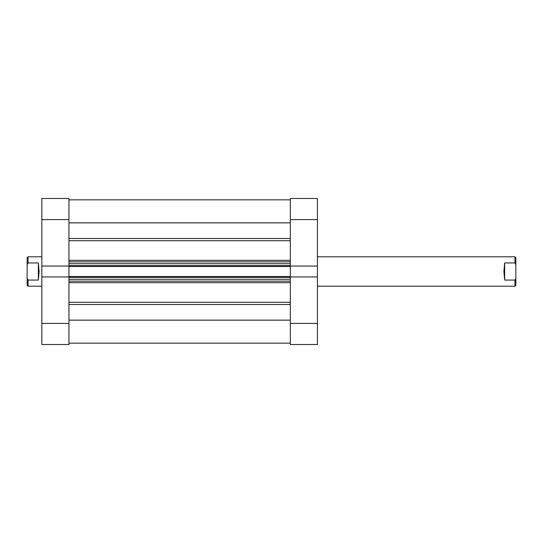 <?xml version="1.0" encoding="UTF-8"?>
<svg xmlns="http://www.w3.org/2000/svg" width="543" height="543" viewBox="0 0 543 543"><rect width="100%" height="100%" fill="white"/><g stroke="black" fill="none" stroke-linecap="round" stroke-linejoin="round"><path stroke-width="0.81" d="M41.845 219.596L41.845 198.473L68.947 198.473L68.947 219.596L41.845 219.596L41.845 276.957L68.947 276.957L68.947 344.527L41.845 344.527L41.845 323.404L68.947 323.404M41.845 276.957L41.845 323.404M68.947 219.596L68.947 266.043L41.845 266.043M317.431 323.404L317.431 344.527L290.329 344.527L290.329 323.404L317.431 323.404L317.431 266.043L290.329 266.043L290.329 198.473L317.431 198.473L317.431 219.596L290.329 219.596M317.431 266.043L317.431 219.596M290.329 323.404L290.329 276.957L317.431 276.957M504.644 280.066L504.644 262.934L503.911 271.5L504.644 280.066L514.934 280.066L514.934 286.195L317.431 286.195M41.845 256.805L28.066 256.805L28.066 262.934L38.356 262.934L39.089 271.5L38.356 280.066L28.066 280.066L28.066 286.195L41.845 286.195M28.066 286.195L27.15 285.279L27.15 257.721L28.066 256.805M28.066 280.066L27.15 278.376M27.15 264.624L28.066 262.934M38.356 280.066L38.356 262.934M504.644 262.934L514.934 262.934L514.934 256.805L317.431 256.805M514.934 286.195L515.85 285.279L515.85 257.721L514.934 256.805M514.934 280.066L515.85 278.376M515.85 264.624L514.934 262.934M68.947 276.957L68.947 266.043M290.329 266.043L290.329 266.491L68.947 266.491M68.947 276.509L290.329 276.509L290.329 266.491M290.329 276.509L290.329 276.957M68.947 222.854L290.329 222.854M68.947 320.146L290.329 320.146M290.329 199.851L68.947 199.851L290.329 199.851M290.329 281.145L68.947 281.145M68.947 261.855L290.329 261.855M68.947 238.52L290.329 238.52M68.947 302.288L290.329 302.288M68.947 260.341L290.329 260.341M290.329 240.712L68.947 240.712M290.329 282.659L68.947 282.659M290.329 304.48L68.947 304.48M290.329 277.425L68.947 277.425M68.947 279.306L290.329 279.306M68.947 265.575L290.329 265.575M290.329 263.694L68.947 263.694M68.947 343.149L290.329 343.149"/></g></svg>
